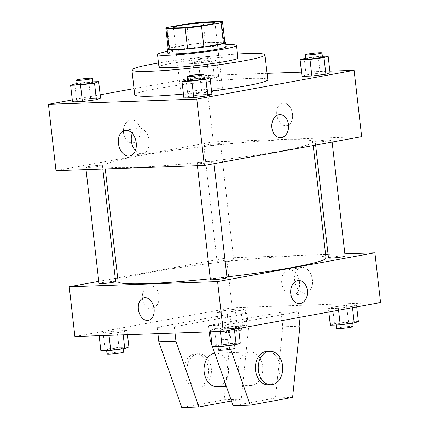 <?xml version="1.0" encoding="UTF-8"?>
<svg xmlns="http://www.w3.org/2000/svg" width="429" height="429" viewBox="0 0 429 429"><rect width="100%" height="100%" fill="white"/><g stroke="black" fill="none" stroke-linecap="round" stroke-linejoin="round"><path stroke-width="0.32" stroke-dasharray="2.15 1.61" d="M187.478 91.945A20.924 1.528 173.5 0 1 209.899 89.109A20.924 1.528 173.5 0 1 222.533 89.076A20.924 1.528 173.5 0 1 201.914 92.964A20.924 1.528 173.5 0 1 180.952 93.817A20.924 1.528 173.5 0 1 187.478 91.945M221.536 21.45L223.9 42.187L205.496 42.83L203.132 22.094M186.824 23.906L189.189 44.643L169.669 48.214L167.31 27.477M189.189 44.643A28.507 2.081 173.5 0 1 205.496 42.83M223.9 42.187A28.507 2.081 173.5 0 1 224.871 42.6M168.222 49.056A28.507 2.081 173.5 0 1 169.669 48.214M224.812 42.112A29.295 2.14 -6.5 0 0 217.723 41.951A29.295 2.14 -6.5 0 0 188.894 44.621A29.295 2.14 -6.5 0 0 168.163 48.568M167.911 53.293A29.295 2.14 173.5 0 1 177.048 50.676A29.295 2.14 173.5 0 1 218.195 46.101A29.295 2.14 173.5 0 1 226.126 46.659M225.901 44.713A39.758 2.901 -6.5 0 0 225.761 44.718A39.758 2.901 -6.5 0 0 167.691 51.346M237.939 57.915A39.758 2.901 -6.5 0 0 227.177 57.159A39.758 2.901 -6.5 0 0 183.703 61.379A39.758 2.901 -6.5 0 0 158.934 66.919M237.494 54.011A66.962 4.885 -6.5 0 0 158.489 63.009M134.738 94.879A66.962 4.885 173.5 0 1 155.625 88.894A66.962 4.885 173.5 0 1 249.678 78.437A66.962 4.885 173.5 0 1 267.803 79.719M211.54 90.996A66.962 4.885 173.5 0 1 183.435 94.058M322.361 56.328L318.259 56.467L320.147 73.059L330.03 72.71L320.147 73.059L306.129 74.893L301.995 76.378L306.129 74.893L304.241 58.301M204.247 77.944L200.145 78.089L202.038 94.675L211.921 94.332L202.038 94.675L188.02 96.509L183.885 98L188.02 96.509L186.127 79.923M329.853 71.16L301.512 72.147M267.074 73.354L205.759 75.493L134.025 88.621M100.155 94.82L72.287 99.925M214.521 78.089L218.656 76.603L208.773 76.947L194.755 78.78L190.621 80.271L200.504 79.923L214.521 78.089L218.656 76.603L208.773 76.947L194.755 78.78L190.621 80.271L200.504 79.923L214.521 78.089L212.634 61.503L216.768 60.012L206.885 60.36L192.868 62.189L188.733 63.68L198.616 63.336L212.634 61.503M92.873 81.832L88.771 81.977L90.664 98.563L100.547 98.22L90.664 98.563L76.646 100.397L72.512 101.888L76.646 100.397L74.753 83.811M361.663 136.669L213.32 141.843L205.759 75.493M276.812 114.645A11.508 7.802 -100.4 0 0 286.728 125.692A11.508 7.802 -100.4 0 0 292.331 112.966A11.508 7.802 -100.4 0 0 282.582 103.051A11.508 7.802 -100.4 0 0 276.812 114.645A11.508 7.802 -100.4 0 0 286.728 125.697A11.508 7.802 -100.4 0 0 292.331 112.966A11.508 7.802 -100.4 0 0 282.582 103.051A11.508 7.802 -100.4 0 0 276.807 114.645M137.511 156.145A104.628 7.636 173.5 0 1 249.619 141.961A104.628 7.636 173.5 0 1 312.784 141.811A104.628 7.636 173.5 0 1 209.695 161.24A104.628 7.636 173.5 0 1 104.874 165.497A104.628 7.636 173.5 0 1 137.511 156.145M213.32 141.843L55.995 170.64M199.753 162.72A8.371 0.611 173.5 0 1 208.725 161.583A8.371 0.611 173.5 0 1 213.776 161.572A8.371 0.611 173.5 0 1 205.529 163.127A8.371 0.611 173.5 0 1 197.147 163.465A8.371 0.611 173.5 0 1 199.753 162.72M317.868 141.098A8.371 0.611 173.5 0 1 326.834 139.967A8.371 0.611 173.5 0 1 331.89 139.951A8.371 0.611 173.5 0 1 323.643 141.506A8.371 0.611 173.5 0 1 315.256 141.849A8.371 0.611 173.5 0 1 317.868 141.098M206.494 144.986A8.371 0.611 173.5 0 1 215.465 143.854A8.371 0.611 173.5 0 1 220.517 143.838A8.371 0.611 173.5 0 1 212.269 145.393A8.371 0.611 173.5 0 1 203.882 145.737A8.371 0.611 173.5 0 1 206.494 144.986M99.791 166.205A8.371 0.611 -6.5 0 0 102.402 165.46A8.371 0.611 -6.5 0 0 94.015 165.798A8.371 0.611 -6.5 0 0 85.773 167.353A8.371 0.611 -6.5 0 0 90.825 167.342A8.371 0.611 -6.5 0 0 99.791 166.205M133.124 142.766A11.508 8.414 88 0 0 140.197 130.454A11.508 8.414 88 0 0 131.419 119.857A11.508 8.414 88 0 0 123.413 131.655A11.508 8.414 88 0 0 132.223 142.862A11.508 8.414 88 0 0 133.124 142.766A11.508 8.414 88 0 0 140.203 130.454A11.508 8.414 88 0 0 131.424 119.857A11.508 8.414 88 0 0 123.413 131.655A11.508 8.414 88 0 0 132.229 142.862A11.508 8.414 88 0 0 133.124 142.766M280.566 137.682L280.566 137.682A11.508 8.414 -92 0 1 271.788 127.091A11.508 8.414 -92 0 1 278.866 114.779A11.508 8.414 -92 0 1 279.762 114.677A11.508 8.414 -92 0 1 279.767 114.677L279.767 114.677M132.229 133.414A13.031 8.837 79.6 0 1 137.913 127.987A13.031 8.837 79.6 0 1 148.949 139.211A13.031 8.837 79.6 0 1 142.605 153.62A13.031 8.837 79.6 0 1 135.366 150.558M118.104 281.617A104.628 7.636 173.5 0 1 150.74 272.259A104.628 7.636 173.5 0 1 262.854 258.081A104.628 7.636 173.5 0 1 326.013 257.926M226.92 276.898A104.628 7.636 173.5 0 1 210.28 278.743M115.632 281.58A8.371 0.611 -6.5 0 0 107.25 281.917A8.371 0.611 -6.5 0 0 99.002 283.472M328.485 257.963A8.371 0.611 173.5 0 1 331.097 257.218A8.371 0.611 173.5 0 1 340.068 256.081A8.371 0.611 173.5 0 1 345.12 256.07M219.723 261.105A8.371 0.611 173.5 0 1 228.695 259.969A8.371 0.611 173.5 0 1 233.746 259.958A8.371 0.611 173.5 0 1 225.498 261.513A8.371 0.611 173.5 0 1 217.112 261.856A8.371 0.611 173.5 0 1 219.723 261.105M210.376 279.585A8.371 0.611 173.5 0 1 212.982 278.834A8.371 0.611 173.5 0 1 221.954 277.702A8.371 0.611 173.5 0 1 227.005 277.692M325.622 254.504L226.55 257.963L117.68 277.89M115.262 278.335L98.761 281.354M344.862 253.834L328.083 254.418M294.675 280.566A13.031 8.837 -100.4 0 0 305.904 293.077A13.031 8.837 -100.4 0 0 312.248 278.668A13.031 8.837 -100.4 0 0 301.212 267.439A13.031 8.837 -100.4 0 0 294.675 280.566M380.566 302.547L232.218 307.727L226.55 257.963M281.751 282.931A13.031 8.837 79.6 0 1 288.283 269.803A13.031 8.837 79.6 0 1 299.324 281.033A13.031 8.837 79.6 0 1 292.975 295.442A13.031 8.837 79.6 0 1 281.751 282.931M298.664 280.561L298.664 280.561A11.508 8.414 88 0 0 290.744 293.586A11.508 8.414 88 0 0 299.469 303.566L299.469 303.566M148.305 320.372L148.311 320.372A11.508 7.802 -100.4 0 0 148.311 320.372A11.508 7.802 -100.4 0 0 153.914 307.647A11.508 7.802 -100.4 0 0 144.165 297.731L144.165 297.731M159.041 295.72A11.508 8.414 88 0 0 150.322 285.741A11.508 8.414 88 0 0 142.31 297.538A11.508 8.414 88 0 0 151.126 308.746A11.508 8.414 88 0 0 159.041 295.72A11.508 8.414 -92 0 1 151.126 308.746A11.508 8.414 -92 0 1 142.315 297.538A11.508 8.414 -92 0 1 150.322 285.741A11.508 8.414 -92 0 1 159.046 295.72M232.218 307.727L74.898 336.524M332.593 307.126L328.453 308.617L338.336 308.274L352.354 306.44L356.488 304.949L346.605 305.292L332.593 307.126L328.453 308.617L338.336 308.274L352.354 306.44L356.488 304.949L346.605 305.292L332.593 307.126L334.481 323.718L330.346 325.203M214.479 328.748L210.344 330.233L220.227 329.89L234.245 328.056L238.379 326.566L228.496 326.914L214.479 328.748L210.344 330.233L220.227 329.89L234.245 328.056L238.379 326.566L228.496 326.914L214.479 328.748L216.366 345.334L212.232 346.825M103.105 332.636L98.97 334.127L108.853 333.778L122.871 331.944L127.005 330.459L117.122 330.802L103.105 332.636L98.97 334.127L108.853 333.778L122.871 331.944L127.005 330.459L117.122 330.802L103.105 332.636L104.992 349.222L100.858 350.713M221.219 311.014L217.079 312.505L226.962 312.162L240.98 310.328L245.115 308.837L235.237 309.18L221.219 311.014L217.079 312.505L226.962 312.162L240.98 310.328L245.115 308.837L235.237 309.18L221.219 311.014L223.107 327.606L218.972 329.091L228.855 328.748L242.873 326.914L247.007 325.429L237.124 325.772L223.107 327.606M298.927 317.492L298.268 311.695L281.151 312.296L208.542 325.584L225.659 324.989L227.311 339.5L230.705 349.227M298.268 311.695L225.659 324.989M231.456 400.992L241.243 399.201L248.573 328.003L246.916 313.492L174.308 326.78L157.191 327.375L157.904 333.628M246.916 313.492L229.799 314.087L157.191 327.375M248.627 352.118A16.742 12.243 -92 0 1 249.935 351.973A16.742 12.243 -92 0 1 262.752 368.275A16.742 12.243 -92 0 1 251.099 385.435A16.742 12.243 -92 0 1 238.331 370.029A16.742 12.243 -92 0 1 248.627 352.118M281.151 312.296L282.808 326.807L275.477 398.005L233.119 405.759M212.537 346.814L212.082 345.506M209.255 331.832L208.542 325.584M216.865 386.631A16.742 12.243 88 0 0 218.173 386.486A16.742 12.243 88 0 0 228.469 368.575A16.742 12.243 88 0 0 215.701 353.169A16.742 12.243 88 0 0 214.784 353.249M174.308 326.78L175.021 333.027M211.266 368.28A16.742 12.243 88 0 0 198.584 353.769A16.742 12.243 88 0 0 186.931 370.924A16.742 12.243 88 0 0 199.753 387.226A16.742 12.243 88 0 0 211.266 368.28M181.767 407.55L224.126 399.796L231.456 328.603L229.799 314.087M208.414 368.382A16.742 12.243 88 0 0 195.731 353.866A16.742 12.243 88 0 0 184.079 371.026A16.742 12.243 88 0 0 196.9 387.328A16.742 12.243 88 0 0 208.414 368.382M268.216 384.834A16.742 12.243 88 0 0 269.525 384.695A16.742 12.243 88 0 0 279.735 365.894A16.742 12.243 88 0 0 267.047 351.378M299.925 326.212L282.808 326.807M292.594 397.41L275.477 398.005M241.243 399.201L224.126 399.796M248.573 328.003L231.456 328.603M227.311 339.5L211.459 340.052M88.771 81.977L76.228 83.617M76.319 84.411A8.371 0.611 173.5 0 1 78.931 83.666A8.371 0.611 173.5 0 1 87.902 82.529A8.371 0.611 173.5 0 1 92.954 82.518M90.664 98.563L76.646 100.397M200.145 78.089L187.602 79.73M187.693 80.523A8.371 0.611 173.5 0 1 190.304 79.778A8.371 0.611 173.5 0 1 199.276 78.641A8.371 0.611 173.5 0 1 204.327 78.63M202.038 94.675L188.02 96.509M197.045 62.044A8.371 0.611 173.5 0 1 206.011 60.913A8.371 0.611 173.5 0 1 211.068 60.897A8.371 0.611 173.5 0 1 202.82 62.452A8.371 0.611 173.5 0 1 194.434 62.795A8.371 0.611 173.5 0 1 197.045 62.044M218.656 76.603L216.768 60.012M208.773 76.947L206.885 60.36M194.755 78.78L192.868 62.189M190.621 80.271L188.733 63.68M200.504 79.923L198.616 63.336M196.573 57.899A8.371 0.611 173.5 0 1 205.539 56.762A8.371 0.611 173.5 0 1 210.591 56.751A8.371 0.611 173.5 0 1 202.349 58.306A8.371 0.611 173.5 0 1 193.962 58.65A8.371 0.611 173.5 0 1 196.573 57.899M318.259 56.467L305.716 58.108M305.807 58.907A8.371 0.611 173.5 0 1 308.419 58.156A8.371 0.611 173.5 0 1 317.385 57.025A8.371 0.611 173.5 0 1 322.442 57.009M320.147 73.059L306.129 74.893M128.893 347.045L119.01 347.388L104.992 349.222M109.17 349.077A8.371 0.611 173.5 0 1 118.141 347.946A8.371 0.611 173.5 0 1 123.193 347.93A8.371 0.611 173.5 0 1 114.945 349.485A8.371 0.611 173.5 0 1 106.558 349.828A8.371 0.611 173.5 0 1 109.17 349.077M123.198 334.84L122.871 331.944M127.488 334.69L127.005 330.459M119.01 347.388L117.122 330.802M99.147 335.676L98.97 334.127M109.03 335.333L108.853 333.778M107.035 353.973A8.371 0.611 173.5 0 1 109.642 353.223A8.371 0.611 173.5 0 1 118.613 352.091A8.371 0.611 173.5 0 1 123.665 352.08M240.267 343.157L230.384 343.5L216.366 345.334M220.544 345.189A8.371 0.611 173.5 0 1 229.515 344.053A8.371 0.611 173.5 0 1 234.566 344.042A8.371 0.611 173.5 0 1 226.319 345.597A8.371 0.611 173.5 0 1 217.932 345.94A8.371 0.611 173.5 0 1 220.544 345.189M234.384 329.306L234.245 328.056M238.604 328.534L238.379 326.566M230.384 343.5L228.496 326.914M210.521 331.789L210.344 330.233M220.404 331.445L220.227 329.89M218.409 350.085A8.371 0.611 173.5 0 1 221.015 349.335A8.371 0.611 173.5 0 1 229.987 348.203A8.371 0.611 173.5 0 1 235.038 348.192M227.284 327.461A8.371 0.611 173.5 0 1 236.25 326.324A8.371 0.611 173.5 0 1 241.307 326.313A8.371 0.611 173.5 0 1 233.06 327.869A8.371 0.611 173.5 0 1 224.673 328.206A8.371 0.611 173.5 0 1 227.284 327.461M242.873 326.914L240.98 310.328M247.007 325.429L245.115 308.837M237.124 325.772L235.237 309.18M218.972 329.091L217.079 312.505M228.855 328.748L226.962 312.162M227.756 331.606A8.371 0.611 173.5 0 1 236.728 330.469A8.371 0.611 173.5 0 1 241.779 330.459A8.371 0.611 173.5 0 1 233.532 332.014A8.371 0.611 173.5 0 1 225.145 332.357A8.371 0.611 173.5 0 1 227.756 331.606M358.381 321.536L348.498 321.884L334.481 323.718M338.658 323.573A8.371 0.611 173.5 0 1 347.624 322.436A8.371 0.611 173.5 0 1 352.681 322.426A8.371 0.611 173.5 0 1 344.433 323.981A8.371 0.611 173.5 0 1 336.046 324.319A8.371 0.611 173.5 0 1 338.658 323.573M352.499 307.684L352.354 306.44M356.714 306.917L356.488 304.949M348.498 321.884L346.605 305.292M328.845 312.017L328.453 308.617M338.561 310.237L338.336 308.274M336.518 328.464A8.371 0.611 173.5 0 1 339.13 327.718A8.371 0.611 173.5 0 1 348.096 326.582A8.371 0.611 173.5 0 1 353.153 326.571M173.391 27.461L180.952 93.817M214.972 22.726L222.533 89.076M137.913 127.987L124.989 130.352M142.605 153.62L129.681 155.984M313.208 145.533L312.784 141.811M105.266 168.919L104.874 165.497M85.773 167.353L86.025 169.594M102.402 165.46L102.81 169.005M332.132 142.074L331.89 139.951M315.626 145.093L315.256 141.849M233.746 259.958L220.517 143.838M217.112 261.856L203.882 145.737M214.017 163.69L213.776 161.572M197.399 165.707L197.147 163.465M301.212 267.439L288.283 269.803M305.904 293.077L292.975 295.442M249.935 351.973L215.701 353.169M251.099 385.435L226.324 386.298M196.9 387.328L199.753 387.226M195.731 353.866L198.584 353.769M211.068 60.897L210.591 56.751M194.434 62.795L193.962 58.65M123.284 348.729L123.193 347.93M106.639 350.509L106.558 349.828M234.658 344.841L234.566 344.042M218.012 346.621L217.932 345.94M241.779 330.459L241.307 326.313M225.145 332.357L224.673 328.206M352.772 323.219L352.681 322.426M336.127 325.005L336.046 324.319"/><path stroke-width="0.64" d="M179.917 25.59A20.924 1.528 173.5 0 1 202.343 22.753A20.924 1.528 173.5 0 1 214.972 22.726A20.924 1.528 173.5 0 1 194.353 26.609A20.924 1.528 173.5 0 1 173.391 27.461A20.924 1.528 173.5 0 1 179.917 25.59M166.827 28.738L185.231 28.094A28.507 2.081 173.5 0 0 201.539 26.282L221.058 22.71A28.507 2.081 173.5 0 0 222.506 21.868A28.507 2.081 173.5 0 0 221.536 21.45L203.132 22.094A28.507 2.081 173.5 0 0 186.824 23.906L167.31 27.477A28.507 2.081 173.5 0 0 165.857 28.319A28.507 2.081 173.5 0 0 166.827 28.738L169.192 49.474L187.596 48.831L185.231 28.094M222.506 21.868L224.871 42.6A28.507 2.081 173.5 0 1 223.418 43.447L221.058 22.71M187.596 48.831A28.507 2.081 173.5 0 0 203.904 47.018L223.418 43.447M169.192 49.474A28.507 2.081 173.5 0 1 168.222 49.056L165.857 28.319M168.163 48.568A29.295 2.14 -6.5 0 0 167.439 49.147A29.295 2.14 -6.5 0 0 196.788 47.951A29.295 2.14 -6.5 0 0 225.654 42.514A29.295 2.14 -6.5 0 0 224.812 42.112M225.654 42.514L226.126 46.659A29.295 2.14 173.5 0 1 197.26 52.102A29.295 2.14 173.5 0 1 167.911 53.293L167.439 49.147M203.904 47.018L201.539 26.282M167.691 51.346A39.758 2.901 -6.5 0 0 157.513 54.478A39.758 2.901 -6.5 0 0 197.345 52.858A39.758 2.901 -6.5 0 0 236.518 45.474A39.758 2.901 -6.5 0 0 225.901 44.713M157.513 54.478L158.934 66.919A39.758 2.901 -6.5 0 0 198.761 65.299A39.758 2.901 -6.5 0 0 237.939 57.915L236.518 45.474M158.489 63.009A66.962 4.885 -6.5 0 0 131.907 69.997A66.962 4.885 -6.5 0 0 198.986 67.273A66.962 4.885 -6.5 0 0 264.966 54.837A66.962 4.885 -6.5 0 0 246.841 53.555A66.962 4.885 -6.5 0 0 237.494 54.011M264.966 54.837L267.803 79.719A66.962 4.885 173.5 0 1 211.54 90.996M183.435 94.058A66.962 4.885 173.5 0 1 134.738 94.879L131.907 69.997M305.716 58.108L300.107 59.792L301.995 76.378L311.878 76.035L325.895 74.201L330.03 72.71L328.142 56.124L322.361 56.328M187.602 79.73L181.993 81.408L183.885 98L193.763 97.656L207.781 95.823L211.921 94.332L210.028 77.746L204.247 77.944M72.287 99.925L48.434 104.29L196.782 99.11L354.102 70.313L329.853 71.16M301.512 72.147L267.074 73.354M134.025 88.621L100.155 94.82M76.228 83.617L70.619 85.301L72.512 101.888L82.395 101.544L96.407 99.71L100.547 98.22L98.654 81.633L92.873 81.832M48.434 104.29L55.995 170.64L204.343 165.46L361.663 136.669L354.102 70.313M204.343 165.46L196.782 99.11M118.452 143.479A13.031 8.837 79.6 0 1 124.989 130.352A13.031 8.837 79.6 0 1 136.025 141.575A13.031 8.837 79.6 0 1 129.681 155.984A13.031 8.837 79.6 0 1 118.452 143.479M278.866 114.779A11.508 8.414 -92 0 1 279.767 114.677A11.508 8.414 -92 0 1 288.578 125.89A11.508 8.414 -92 0 1 280.571 137.682A11.508 8.414 -92 0 1 271.793 127.091A11.508 8.414 -92 0 1 278.866 114.779M279.767 114.677A11.508 8.414 -92 0 1 288.578 125.89A11.508 8.414 -92 0 1 280.566 137.682M135.366 150.558A13.031 8.837 79.6 0 1 131.376 141.114A13.031 8.837 79.6 0 1 132.229 133.414M313.208 145.533L326.013 257.926A104.628 7.636 173.5 0 1 226.92 276.898M210.28 278.743A104.628 7.636 173.5 0 1 118.104 281.617L105.266 168.919M86.025 169.594L99.002 283.472A8.371 0.611 -6.5 0 0 104.054 283.462A8.371 0.611 -6.5 0 0 113.025 282.325A8.371 0.611 -6.5 0 0 115.632 281.58L102.81 169.005M332.132 142.074L345.12 256.07A8.371 0.611 173.5 0 1 336.872 257.625A8.371 0.611 173.5 0 1 328.485 257.963L315.626 145.093M214.017 163.69L227.005 277.692A8.371 0.611 173.5 0 1 218.758 279.241A8.371 0.611 173.5 0 1 210.376 279.585L197.399 165.707M117.68 277.89L115.262 278.335M98.761 281.354L69.225 286.76L217.573 281.58L374.892 252.783L344.862 253.834M328.083 254.418L325.622 254.504M69.225 286.76L74.898 336.524L223.241 331.344L380.566 302.547L374.892 252.783M290.749 293.586A11.508 8.414 -92 0 1 298.664 280.561A11.508 8.414 -92 0 1 307.48 291.774A11.508 8.414 -92 0 1 299.469 303.566A11.508 8.414 -92 0 1 290.749 293.586M223.241 331.344L217.573 281.58M299.469 303.566A11.508 8.414 88 0 0 307.475 291.774A11.508 8.414 88 0 0 298.664 280.561M147.533 320.458A11.508 7.802 79.6 0 1 138.465 309.894A11.508 7.802 79.6 0 1 144.16 297.731A11.508 7.802 79.6 0 1 153.909 307.647A11.508 7.802 79.6 0 1 148.305 320.372A11.508 7.802 79.6 0 1 147.533 320.458M144.165 297.731A11.508 7.802 -100.4 0 0 138.465 309.894A11.508 7.802 -100.4 0 0 147.538 320.458A11.508 7.802 -100.4 0 0 148.305 320.372M230.705 349.227L250.236 405.158L233.119 405.759L212.537 346.814M212.082 345.506L210.194 340.1L209.255 331.832M214.784 353.249A16.742 12.243 88 0 0 214.393 353.314A16.742 12.243 88 0 0 204.097 371.224A16.742 12.243 88 0 0 216.865 386.631L226.324 386.298M175.021 333.027L175.96 341.296L198.884 406.955L231.456 400.992M157.904 333.628L158.843 341.892L181.767 407.55L198.884 406.955M269.9 351.276L267.047 351.378A16.742 12.243 88 0 0 255.4 368.532A16.742 12.243 88 0 0 268.216 384.834L271.069 384.738A16.742 12.243 -92 0 1 258.253 368.436A16.742 12.243 -92 0 1 269.9 351.276A16.742 12.243 -92 0 1 282.588 365.792A16.742 12.243 -92 0 1 271.069 384.738M250.236 405.158L292.594 397.41L299.925 326.212L298.927 317.492M211.459 340.052L210.194 340.1M175.96 341.296L158.843 341.892M70.619 85.301L80.502 84.953L94.519 83.119L98.654 81.633M92.482 78.373L92.954 82.518A8.371 0.611 173.5 0 1 84.706 84.073A8.371 0.611 173.5 0 1 76.319 84.411L75.847 80.266A8.371 0.611 173.5 0 1 78.459 79.515A8.371 0.611 173.5 0 1 87.43 78.384A8.371 0.611 173.5 0 1 92.482 78.373A8.371 0.611 173.5 0 1 84.234 79.923A8.371 0.611 173.5 0 1 75.847 80.266M72.512 101.888L82.395 101.544L96.407 99.71L94.519 83.119M96.407 99.71L100.547 98.22M82.395 101.544L80.502 84.953M181.993 81.408L191.876 81.065L205.893 79.231L210.028 77.746M203.855 74.48L204.327 78.63A8.371 0.611 173.5 0 1 196.08 80.185A8.371 0.611 173.5 0 1 187.693 80.523L187.221 76.378A8.371 0.611 173.5 0 1 189.833 75.627A8.371 0.611 173.5 0 1 198.804 74.496A8.371 0.611 173.5 0 1 203.855 74.48A8.371 0.611 173.5 0 1 195.608 76.035A8.371 0.611 173.5 0 1 187.221 76.378M183.885 98L193.763 97.656L207.781 95.823L205.893 79.231M207.781 95.823L211.921 94.332M193.763 97.656L191.876 81.065M300.107 59.792L309.99 59.449L324.008 57.615L328.142 56.124M321.964 52.864L322.442 57.009A8.371 0.611 173.5 0 1 314.194 58.564A8.371 0.611 173.5 0 1 305.807 58.907L305.335 54.756A8.371 0.611 173.5 0 1 307.947 54.011A8.371 0.611 173.5 0 1 316.913 52.874A8.371 0.611 173.5 0 1 321.964 52.864A8.371 0.611 173.5 0 1 313.717 54.419A8.371 0.611 173.5 0 1 305.335 54.756M301.995 76.378L311.878 76.035L325.895 74.201L324.008 57.615M325.895 74.201L330.03 72.71M311.878 76.035L309.99 59.449M99.147 335.676L100.858 350.713L110.741 350.37L124.759 348.536L128.893 347.045L127.488 334.69M124.759 348.536L123.198 334.84M110.741 350.37L109.03 335.333M123.284 348.729L123.665 352.08A8.371 0.611 173.5 0 1 115.417 353.635A8.371 0.611 173.5 0 1 107.035 353.973L106.639 350.509M210.521 331.789L212.232 346.825L222.115 346.476L236.132 344.648L240.267 343.157L238.604 328.534M236.132 344.648L234.384 329.306M222.115 346.476L220.404 331.445M234.658 344.841L235.038 348.192A8.371 0.611 173.5 0 1 226.791 349.742A8.371 0.611 173.5 0 1 218.409 350.085L218.012 346.621M328.845 312.017L330.346 325.203L340.229 324.86L354.247 323.026L358.381 321.536L356.714 306.917M354.247 323.026L352.499 307.684M340.229 324.86L338.561 310.237M352.772 323.219L353.153 326.571A8.371 0.611 173.5 0 1 344.905 328.126A8.371 0.611 173.5 0 1 336.518 328.464L336.127 325.005"/></g></svg>
